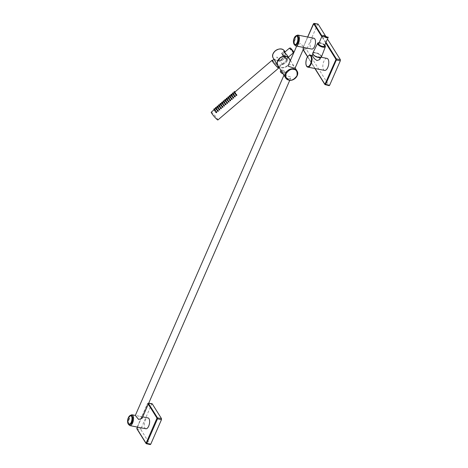 <?xml version="1.0" encoding="UTF-8"?>
<svg xmlns="http://www.w3.org/2000/svg" width="468" height="468" viewBox="0 0 468 468"><rect width="100%" height="100%" fill="white"/><g stroke="black" fill="none" stroke-linecap="round" stroke-linejoin="round"><path stroke-width="0.35" stroke-dasharray="2.34 1.75" d="M282.836 73.751L282.836 73.751C285.07 74.348 286.182 74.353 286.17 73.751A3.106 1.211 23.6 0 0 286.036 73.043A3.106 1.211 23.6 0 0 283.754 71.382A3.106 1.211 23.6 0 0 280.472 71.265M283.093 73.856A2.954 1.147 23.6 0 0 285.977 73.786A2.954 1.147 23.6 0 0 283.661 71.604A2.954 1.147 23.6 0 0 280.513 71.803M298.017 36.691A4.417 2.012 -78.9 0 0 294.986 38.177A4.417 2.012 -78.9 0 0 294.764 44.144A4.417 2.012 -78.9 0 0 295.296 44.671M318.404 57.365A4.294 1.667 -156.4 0 1 313.11 53.469A4.294 1.667 -156.4 0 1 315.678 53.007A4.294 1.667 -156.4 0 1 320.972 56.903A4.294 1.667 -156.4 0 1 318.404 57.365M320.083 58.95L318.141 56.646L314.274 56.213L312.214 55.511M324.377 46.057A3.065 1.193 23.6 0 0 323.289 44.431A3.065 1.193 23.6 0 0 320.358 43.232A3.065 1.193 23.6 0 0 318.755 43.6M324.628 70.422A6.131 2.796 101.1 0 1 322.891 67.456A6.131 2.796 101.1 0 1 323.915 61.168A6.131 2.796 101.1 0 1 326.992 58.389M236.592 94.554L235.96 95.215M214.636 109.688L214.847 110.097L214.636 109.688M215.561 110.413L214.906 111.08M216.497 111.7L215.865 112.361M216.181 108.371L216.397 108.775L216.181 108.371M217.105 109.091L216.45 109.758M218.041 110.384L217.409 111.045M217.725 107.049L217.942 107.459L217.725 107.049M218.655 107.775L218 108.441M219.591 109.062L218.954 109.723M219.276 105.733L219.486 106.137L219.276 105.733M220.2 106.452L219.545 107.119M221.136 107.745L220.504 108.406M220.82 104.411L221.031 104.82L220.82 104.411M221.744 105.136L221.089 105.803M222.68 106.423L222.048 107.09M222.364 103.095L222.575 103.498L222.364 103.095M223.289 103.814L222.633 104.481M224.225 105.107L223.593 105.768M223.909 101.772L224.125 102.182L223.909 101.772M224.833 102.498L224.178 103.165M225.775 103.785L225.137 104.452M225.459 100.456L225.67 100.86L225.459 100.456M226.383 101.176L225.728 101.843M227.319 102.469L226.688 103.13M227.003 99.134L227.214 99.544L227.003 99.134M227.928 99.859L227.272 100.526M228.864 101.147L228.232 101.813M228.548 97.818L228.758 98.221L228.548 97.818M229.472 98.537L228.817 99.204M230.408 99.83L229.776 100.491M230.092 96.496L230.309 96.905L230.092 96.496M231.016 97.221L230.361 97.888M231.952 98.508L231.321 99.175M231.642 95.179L231.853 95.583L231.642 95.179M232.567 95.899L231.912 96.566M233.503 97.192L232.871 97.853M233.187 93.863L233.397 94.267L233.187 93.863M234.111 94.583L233.456 95.25M235.047 95.87L234.415 96.537M234.731 92.541L234.942 92.951L234.731 92.541M235.656 93.267L235 93.928M211.244 112.191A5.113 0.556 -130.5 0 1 212.94 113.484A5.113 0.556 -130.5 0 1 216.438 117.515A5.113 0.556 -130.5 0 1 217.883 119.966M272.434 60.466A5.113 0.556 -130.5 0 1 273.727 61.612A5.113 0.556 -130.5 0 1 278.589 67.679M288.335 65.198L290.839 64.116C292.74 64.9 294.068 66.046 294.811 67.55L295.08 68.147M299.146 46.584L297.391 45.677L297.344 44.577L300.778 43.571L304.001 47.543M289.201 58.494A6.663 5.335 -32 0 1 289.312 63.069A6.663 5.335 -32 0 1 281.028 67.55A6.663 5.335 -32 0 1 278.448 66.228A6.663 5.335 -32 0 1 277.904 65.567M284.971 51.971L285.574 55.856L279.911 61.132L276.705 60.641L273.973 59.272M276.021 62.554L276.916 63.777L279.63 65.309L281.97 64.461C284.948 63.619 286.861 61.84 287.709 59.126L287.639 59.161C288.411 57.985 288.112 56.593 286.738 54.978L284.193 52.235L284.474 51.357M280.461 60.612A4.499 0.491 49.5 0 0 280.08 60.161A4.499 0.491 49.5 0 0 276.793 57.067L276.793 57.067A4.499 0.491 49.5 0 0 277.138 57.921A4.499 0.491 49.5 0 0 279.343 60.817A4.499 0.491 49.5 0 0 282.526 63.917L281.97 64.461M288.44 57.862A6.458 5.171 -32 0 1 289.195 63.139A6.458 5.171 -32 0 1 278.671 66.199A6.458 5.171 -32 0 1 277.91 60.922A6.458 5.171 -32 0 1 288.44 57.862M277.969 65.672A6.663 5.335 148 0 0 281.163 67.761A6.663 5.335 148 0 0 289.44 63.279A6.663 5.335 148 0 0 289.265 58.599M282.666 70.165C281.163 69.732 280.683 69.861 281.227 70.563L284.643 73.324L286.714 72.505L286.65 71.627L282.666 70.165M280.882 70.329L281.016 70.019L281.227 70.563M288.259 79.104L290.763 78.016L290.716 76.933L284.023 75.073L285.24 76.998M142.056 418.404L142.009 417.304L140.254 416.391L135.31 415.461M289.476 48.128L291.716 50.234L293.459 52.785M284.62 56.289A3.065 0.333 49.5 0 0 282.379 54.177A3.065 0.333 49.5 0 0 284.123 56.733A3.065 0.333 49.5 0 0 286.363 58.845A3.065 0.333 49.5 0 0 284.62 56.289M278.437 67.819A4.75 0.515 49.5 0 0 275.74 63.864A4.75 0.515 49.5 0 0 272.271 60.594M285.059 51.895L285.708 55.791A6.663 5.335 -32 0 1 279.899 61.197L278.249 60.998L273.996 59.225M274.33 59.559L276.945 63.736C278.659 65.438 280.338 65.672 281.976 64.432M313.882 38.236A5.517 2.515 -78.9 0 0 310.653 41.962A5.517 2.515 -78.9 0 0 310.781 48.309A5.517 2.515 -78.9 0 0 311.752 49.064M145.87 428.752A5.517 2.515 101.1 0 1 144.904 427.992A5.517 2.515 101.1 0 1 144.77 421.645A5.517 2.515 101.1 0 1 148.005 417.918M129.414 424.353A4.417 2.012 101.1 0 1 128.881 423.832A4.417 2.012 101.1 0 1 129.109 417.86A4.417 2.012 101.1 0 1 132.14 416.374M282.046 64.619A6.663 5.335 148 0 0 287.855 59.214L287.422 55.663M283.889 50.439C288.984 55.025 278.548 63.935 273.996 58.88C271.943 57.359 272.347 54.703 275.202 50.924C279.501 48.596 282.397 48.438 283.889 50.439M279.911 61.132L279.905 61.162C282.883 60.319 284.796 58.541 285.644 55.827L285.708 55.791M282.526 63.917L287.639 59.161M307.704 37.019L302.773 48.303L302.954 49.269L325.12 84.679L329.051 85.562L306.832 50.07L302.954 49.269L302.755 48.853L303.2 49.561M314.209 23.511L313.648 23.786L302.773 48.303L302.954 49.269M325.541 35.995L327.442 39.037M318.146 24.178L317.585 24.453L306.879 48.965L306.832 50.07M326.904 36.966L328.226 37.159M150.743 444.214L150.181 444.489L146.25 443.611L137.077 428.951L137.118 427.846L147.765 403.474L148.327 403.2L148.543 403.545M136.884 428.823A0.409 0.328 148 0 0 137.077 428.951L140.956 429.753L150.181 444.489M140.956 429.753L140.997 428.647L136.96 427.84M148.672 403.258L147.765 403.474L151.702 404.141L140.997 428.647M151.702 404.141L152.264 403.866M148.268 404.182L147.543 403.609L137.299 427.062M273.33 58.26A6.663 5.335 148 0 0 273.944 59.026A6.663 5.335 148 0 0 276.524 60.349A6.663 5.335 148 0 0 283.59 57.745A6.663 5.335 148 0 0 284.632 51.188M282.982 73.681A3.106 1.211 23.6 0 0 286.17 73.751L286.714 72.505M295.682 45.905A5.517 2.515 101.1 0 1 294.711 45.15A5.517 2.515 101.1 0 1 294.12 43.237A5.517 2.515 101.1 0 1 295.045 37.575A5.517 2.515 101.1 0 1 297.812 35.071M294.6 44.875L293.957 42.962L296.419 35.621M129.8 425.587A5.517 2.515 101.1 0 1 128.829 424.833A5.517 2.515 101.1 0 1 128.238 422.92A5.517 2.515 101.1 0 1 129.162 417.263A5.517 2.515 101.1 0 1 131.935 414.759M128.484 424.16L128.08 422.645L130.543 415.303M318.415 42.775A4.241 1.65 -156.4 0 1 319.82 42.787A4.241 1.65 -156.4 0 1 325.213 45.747M324.786 45.121A4.037 1.568 23.6 0 0 319.972 42.728A4.037 1.568 23.6 0 0 319.164 42.67M321.487 56.88A4.756 1.849 23.6 0 0 319.761 54.364A4.756 1.849 23.6 0 0 315.245 52.527A4.756 1.849 23.6 0 0 312.776 53.071M312.893 54.066A4.551 1.767 -156.4 0 1 315.245 52.814A4.551 1.767 -156.4 0 1 320.17 55.031A4.551 1.767 -156.4 0 1 320.679 57.465M307.845 67.123A6.131 2.796 101.1 0 1 306.107 64.157A6.131 2.796 101.1 0 1 307.131 57.868A6.131 2.796 101.1 0 1 310.208 55.089M283.877 56.944A4.241 0.462 -130.5 0 1 281.473 53.41A4.241 0.462 -130.5 0 1 284.567 56.33A4.241 0.462 -130.5 0 1 286.978 59.863A4.241 0.462 -130.5 0 1 283.877 56.944M278.992 67.304L286.978 59.863C287.68 60.232 286.919 59.021 284.702 56.218A4.037 0.439 49.5 0 0 281.754 53.44A4.037 0.439 49.5 0 0 284.041 56.803A4.037 0.439 49.5 0 0 286.995 59.582A4.037 0.439 49.5 0 0 284.702 56.218C282.298 53.598 281.221 52.662 281.473 53.41L284.047 51.304M297.01 70.966A6.663 5.335 -32 0 1 295.975 77.524A6.663 5.335 -32 0 1 288.902 80.133M273.932 59.22L278.249 61.015L279.905 61.214C282.929 60.372 284.866 58.57 285.72 55.809L284.948 51.696M325.716 42.98L321.779 36.685M307.611 56.616L315.081 68.544M313.425 23.926L317.585 24.453M325.997 42.348L322.054 36.048M306.879 48.965L302.995 48.163M148.327 403.2A0.409 0.328 148 0 0 147.824 403.474M296.051 35.743L293.91 43.079L294.302 44.618M128.425 424.306L128.027 422.762L130.168 415.426M313.11 53.469L312.835 54.095M319.176 42.635L324.798 45.092M296.677 46.104L297.344 44.577M284.456 52.41L282.379 54.177M140.254 416.391L142.722 416.877M288.358 57.143L286.363 58.845M289.429 48.362L293.22 52.796M289.774 80.291L290.763 78.016M290.417 60.436L295.144 67.989M307.651 37.007L302.755 48.21L303.129 49.719M307.523 56.745L314.888 68.509M318.141 56.646L321.218 57.254M322.405 36.516L324.464 36.826M320.972 56.903L320.703 57.529M148.707 403.176L147.525 403.515L137.247 427.05"/><path stroke-width="0.7" d="M280.513 71.803A2.954 1.147 23.6 0 0 282.836 73.751A2.954 1.147 23.6 0 0 283.093 73.856L282.836 73.751C280.806 72.598 280.022 71.768 280.472 71.265A3.106 1.211 23.6 0 0 280.607 71.978A3.106 1.211 23.6 0 0 282.888 73.64A3.106 1.211 23.6 0 0 282.982 73.681M312.835 54.095L312.214 55.511L314.209 58.5L317.006 60.571L319.679 59.576L320.703 57.529M323.599 36.469L328.238 37.218L326.541 37.803L323.599 36.469L322.405 36.516L322.113 35.919L323.815 35.311L326.904 36.966M322.113 35.919L318.755 43.6A3.065 1.193 23.6 0 0 319.837 45.226A3.065 1.193 23.6 0 0 322.774 46.426A3.065 1.193 23.6 0 0 324.377 46.057L328.238 37.218M321.218 57.254L326.992 58.389A6.131 2.796 101.1 0 1 328.729 61.355A6.131 2.796 101.1 0 1 327.705 67.644A6.131 2.796 101.1 0 1 324.628 70.422L307.845 67.123A6.131 2.796 101.1 0 0 310.922 64.344A6.131 2.796 101.1 0 0 311.945 58.055A6.131 2.796 101.1 0 0 310.208 55.089L312.226 55.481M235.96 95.215L236.826 95.542L236.592 94.554M236.012 94.536A0.509 0.298 -45.1 0 0 236.34 95.057A0.509 0.298 -45.1 0 0 236.012 94.536M214.473 109.354A0.509 0.298 -45.1 0 0 214.139 108.839A0.509 0.298 -45.1 0 0 214.362 109.436A0.509 0.298 -45.1 0 0 214.695 109.945A0.509 0.298 -45.1 0 0 214.373 109.424M214.636 109.688L214.847 110.097M214.906 111.08L215.572 111.185L215.134 110.553M214.982 110.401A0.509 0.298 -45.1 0 0 215.309 110.922A0.509 0.298 -45.1 0 0 214.982 110.401M215.865 112.361L216.731 112.689L216.497 111.7M215.918 111.682A0.509 0.298 -45.1 0 0 216.245 112.203A0.509 0.298 -45.1 0 0 215.918 111.682M216.017 108.032A0.509 0.298 -45.1 0 0 215.684 107.523A0.509 0.298 -45.1 0 0 215.906 108.114M216.181 108.371L216.397 108.775M215.918 108.108A0.509 0.298 -45.1 0 0 216.245 108.623A0.509 0.298 -45.1 0 0 215.918 108.108M216.45 109.758L217.117 109.863L216.678 109.231M216.526 109.079A0.509 0.298 -45.1 0 0 216.854 109.6A0.509 0.298 -45.1 0 0 216.526 109.079M217.409 111.045L218.275 111.372L218.041 110.384M217.462 110.366A0.509 0.298 -45.1 0 0 217.79 110.887A0.509 0.298 -45.1 0 0 217.462 110.366M217.567 106.716A0.509 0.298 -45.1 0 0 217.228 106.201A0.509 0.298 -45.1 0 0 217.456 106.798M217.725 107.049L217.942 107.459M217.462 106.786A0.509 0.298 -45.1 0 0 217.79 107.307A0.509 0.298 -45.1 0 0 217.462 106.786M218 108.441L218.661 108.547L218.228 107.915M218.076 107.763A0.509 0.298 -45.1 0 0 218.398 108.283A0.509 0.298 -45.1 0 0 218.076 107.763M218.954 109.723L219.82 110.05L219.591 109.062M219.012 109.044A0.509 0.298 -45.1 0 0 219.334 109.565A0.509 0.298 -45.1 0 0 219.012 109.044M219.112 105.394A0.509 0.298 -45.1 0 0 218.778 104.885A0.509 0.298 -45.1 0 0 219.001 105.475M219.276 105.733L219.486 106.137M219.012 105.47A0.509 0.298 -45.1 0 0 219.334 105.984A0.509 0.298 -45.1 0 0 219.012 105.47M219.545 107.119L220.212 107.225L219.773 106.593M219.621 106.441A0.509 0.298 -45.1 0 0 219.942 106.961A0.509 0.298 -45.1 0 0 219.621 106.441M220.504 108.406L221.37 108.734L221.136 107.745M220.557 107.728A0.509 0.298 -45.1 0 0 220.878 108.248A0.509 0.298 -45.1 0 0 220.557 107.728M220.656 104.077A0.509 0.298 -45.1 0 0 220.323 103.563A0.509 0.298 -45.1 0 0 220.545 104.159A0.509 0.298 -45.1 0 0 220.878 104.668A0.509 0.298 -45.1 0 0 220.557 104.148M220.82 104.411L221.031 104.82M221.089 105.803L221.756 105.908L221.317 105.277M221.165 105.124A0.509 0.298 -45.1 0 0 221.493 105.645A0.509 0.298 -45.1 0 0 221.165 105.124M222.048 107.09L222.914 107.412L222.68 106.423M222.101 106.406A0.509 0.298 -45.1 0 0 222.429 106.926A0.509 0.298 -45.1 0 0 222.101 106.406M222.201 102.755A0.509 0.298 -45.1 0 0 221.867 102.246A0.509 0.298 -45.1 0 0 222.089 102.837A0.509 0.298 -45.1 0 0 222.429 103.346A0.509 0.298 -45.1 0 0 222.101 102.831M222.364 103.095L222.575 103.498M222.633 104.481L223.3 104.586L222.862 103.954M222.709 103.808A0.509 0.298 -45.1 0 0 223.037 104.323A0.509 0.298 -45.1 0 0 222.709 103.808M223.593 105.768L224.459 106.096L224.225 105.107M223.645 105.089A0.509 0.298 -45.1 0 0 223.973 105.61A0.509 0.298 -45.1 0 0 223.645 105.089M223.751 101.439A0.509 0.298 -45.1 0 0 223.411 100.924A0.509 0.298 -45.1 0 0 223.64 101.521M223.909 101.772L224.125 102.182M223.645 101.509A0.509 0.298 -45.1 0 0 223.973 102.03A0.509 0.298 -45.1 0 0 223.645 101.509M224.178 103.165L224.845 103.27L224.412 102.638M224.26 102.486A0.509 0.298 -45.1 0 0 224.581 103.007A0.509 0.298 -45.1 0 0 224.26 102.486M225.137 104.452L226.003 104.773L225.775 103.785M225.196 103.773A0.509 0.298 -45.1 0 0 225.517 104.288A0.509 0.298 -45.1 0 0 225.196 103.773M225.295 100.117A0.509 0.298 -45.1 0 0 224.962 99.608A0.509 0.298 -45.1 0 0 225.184 100.199M225.459 100.456L225.67 100.86M225.196 100.193A0.509 0.298 -45.1 0 0 225.517 100.714A0.509 0.298 -45.1 0 0 225.196 100.193M225.728 101.843L226.395 101.948L225.956 101.316M225.804 101.17A0.509 0.298 -45.1 0 0 226.126 101.685A0.509 0.298 -45.1 0 0 225.804 101.17M226.688 103.13L227.547 103.457L227.319 102.469M226.74 102.451A0.509 0.298 -45.1 0 0 227.062 102.972A0.509 0.298 -45.1 0 0 226.74 102.451M226.84 98.801A0.509 0.298 -45.1 0 0 226.506 98.292A0.509 0.298 -45.1 0 0 226.728 98.883M227.003 99.134L227.214 99.544M226.74 98.871A0.509 0.298 -45.1 0 0 227.062 99.391A0.509 0.298 -45.1 0 0 226.74 98.871M227.272 100.526L227.939 100.632L227.501 100M227.349 99.848A0.509 0.298 -45.1 0 0 227.676 100.368A0.509 0.298 -45.1 0 0 227.349 99.848M228.232 101.813L229.098 102.135L228.864 101.147M228.285 101.135A0.509 0.298 -45.1 0 0 228.612 101.65A0.509 0.298 -45.1 0 0 228.285 101.135M228.384 97.479A0.509 0.298 -45.1 0 0 228.051 96.97A0.509 0.298 -45.1 0 0 228.273 97.56M228.548 97.818L228.758 98.221M228.285 97.555A0.509 0.298 -45.1 0 0 228.606 98.075A0.509 0.298 -45.1 0 0 228.285 97.555M228.817 99.204L229.484 99.31L229.045 98.678M228.893 98.532A0.509 0.298 -45.1 0 0 229.221 99.046A0.509 0.298 -45.1 0 0 228.893 98.532M229.776 100.491L230.642 100.819L230.408 99.83M229.829 99.813A0.509 0.298 -45.1 0 0 230.157 100.333A0.509 0.298 -45.1 0 0 229.829 99.813M229.928 96.162A0.509 0.298 -45.1 0 0 229.595 95.653A0.509 0.298 -45.1 0 0 229.817 96.244A0.509 0.298 -45.1 0 0 230.157 96.753A0.509 0.298 -45.1 0 0 229.829 96.232M230.092 96.496L230.309 96.905M230.361 97.888L231.028 97.993L230.595 97.362M230.443 97.209A0.509 0.298 -45.1 0 0 230.765 97.73A0.509 0.298 -45.1 0 0 230.443 97.209M231.321 99.175L232.186 99.497L231.952 98.508M231.379 98.496A0.509 0.298 -45.1 0 0 231.701 99.011A0.509 0.298 -45.1 0 0 231.379 98.496M231.479 94.84A0.509 0.298 -45.1 0 0 231.139 94.331A0.509 0.298 -45.1 0 0 231.367 94.922A0.509 0.298 -45.1 0 0 231.701 95.437A0.509 0.298 -45.1 0 0 231.373 94.916M231.642 95.179L231.853 95.583M231.912 96.566L232.578 96.671L232.14 96.045M231.988 95.893A0.509 0.298 -45.1 0 0 232.309 96.408A0.509 0.298 -45.1 0 0 231.988 95.893M232.871 97.853L233.731 98.181L233.503 97.192M232.924 97.174A0.509 0.298 -45.1 0 0 233.245 97.695A0.509 0.298 -45.1 0 0 232.924 97.174M233.023 93.524A0.509 0.298 -45.1 0 0 232.69 93.015A0.509 0.298 -45.1 0 0 232.912 93.606A0.509 0.298 -45.1 0 0 233.245 94.115A0.509 0.298 -45.1 0 0 232.924 93.594M233.187 93.863L233.397 94.267M233.456 95.25L234.123 95.355L233.684 94.723M233.532 94.571A0.509 0.298 -45.1 0 0 233.86 95.092A0.509 0.298 -45.1 0 0 233.532 94.571M234.415 96.537L235.281 96.858L235.047 95.87M234.468 95.858A0.509 0.298 -45.1 0 0 234.796 96.373A0.509 0.298 -45.1 0 0 234.468 95.858M234.567 92.202A0.509 0.298 -45.1 0 0 234.234 91.693A0.509 0.298 -45.1 0 0 234.456 92.284A0.509 0.298 -45.1 0 0 234.79 92.799A0.509 0.298 -45.1 0 0 234.468 92.278M234.731 92.541L234.942 92.951M235 93.928L235.667 94.033L235.228 93.407M235.076 93.255A0.509 0.298 -45.1 0 0 235.404 93.77A0.509 0.298 -45.1 0 0 235.076 93.255M278.589 67.679A5.113 0.556 -130.5 0 1 278.671 68.094L217.883 119.966A5.113 0.556 -130.5 0 1 216.187 118.673A5.113 0.556 -130.5 0 1 212.688 114.648A5.113 0.556 -130.5 0 1 211.244 112.191L214.157 109.711M278.671 68.094A5.113 0.556 -130.5 0 1 276.98 66.801A5.113 0.556 -130.5 0 1 273.476 62.776A5.113 0.556 -130.5 0 1 272.037 60.319A5.113 0.556 -130.5 0 1 272.434 60.466M304.071 47.555L295.08 68.147L293.179 67.848L288.387 66.286L288.335 65.198L296.677 46.104M277.904 65.567A6.663 5.335 -32 0 1 277.84 65.462A6.663 5.335 -32 0 1 278.875 58.904A6.663 5.335 -32 0 1 285.948 56.3A6.663 5.335 -32 0 1 288.528 57.628A6.663 5.335 -32 0 1 289.136 58.389A6.663 5.335 -32 0 1 289.201 58.494M273.973 59.272L277.84 65.462M289.136 58.389L286.831 54.914C284.205 52.007 283.275 50.807 284.047 51.304L284.971 51.971M290.417 60.436L289.265 58.599A6.663 5.335 148 0 0 286.077 56.505A6.663 5.335 148 0 0 277.799 60.986A6.663 5.335 148 0 0 277.969 65.672L285.714 78.039A6.663 5.335 -32 0 1 286.749 71.481A6.663 5.335 -32 0 1 293.822 68.878A6.663 5.335 -32 0 1 297.01 70.966L295.144 67.989M285.24 76.998L288.259 79.104M283.953 75.231L135.31 415.461L138.616 419.41L142.056 418.404L289.774 80.291M288.358 57.143L293.459 52.785L293.723 51.72L291.845 50.14L290.581 48.034L289.476 48.128L284.456 52.41M275.956 62.455L274.026 59.231L272.271 60.594A4.75 0.515 49.5 0 0 274.968 64.549A4.75 0.515 49.5 0 0 278.437 67.819L278.992 67.304M314.853 38.99A5.517 2.515 -78.9 0 0 313.882 38.236L297.812 35.071A5.517 2.515 101.1 0 1 298.783 35.831A5.517 2.515 101.1 0 1 299.374 37.744A5.517 2.515 101.1 0 1 298.449 43.401A5.517 2.515 101.1 0 1 295.682 45.905L311.752 49.064A5.517 2.515 -78.9 0 0 314.982 45.337A5.517 2.515 -78.9 0 0 314.853 38.99M142.722 416.877L148.005 417.918A5.517 2.515 101.1 0 1 148.976 418.673A5.517 2.515 101.1 0 1 149.105 425.02A5.517 2.515 101.1 0 1 145.87 428.752L129.8 425.587L128.425 424.306M132.14 416.374A4.417 2.012 101.1 0 1 132.157 421.709A4.417 2.012 101.1 0 1 129.414 424.353M295.296 44.671A4.417 2.012 -78.9 0 0 298.04 42.026A4.417 2.012 -78.9 0 0 298.017 36.691M287.598 55.932L286.831 54.914C284.175 52.334 283.397 51.088 284.497 51.188L285.059 51.895L284.632 51.188A6.663 5.335 148 0 0 284.017 50.421A6.663 5.335 148 0 0 281.438 49.099A6.663 5.335 148 0 0 274.371 51.702A6.663 5.335 148 0 0 273.33 58.26C269.632 53.13 279.829 45.653 284.012 50.415L284.632 51.188M315.081 68.544L324.921 84.269L335.854 59.758L336.334 60.033L336.375 58.927L325.997 42.348M325.12 84.679L325.681 84.404L336.334 60.033L340.324 60.782L329.612 85.287L329.051 85.562L329.612 85.287L325.681 84.404L325.12 84.679L324.921 84.269L325.12 84.679M321.779 36.685L313.706 23.792L314.209 23.511L313.648 23.786L314.209 23.511L318.146 24.178L325.541 35.995M340.324 60.782L340.365 59.676L327.442 39.037M318.146 24.178L317.585 24.453L318.146 24.178M148.543 403.545L157.5 417.854L157.459 418.959L146.812 443.336L150.743 444.214L150.181 444.489M137.299 427.062L136.872 428.536L146.051 443.196L157.002 418.129A0.409 0.328 148 0 1 157.5 417.854L161.489 418.603L152.264 403.866L151.702 404.141L152.264 403.866L148.672 403.258M161.489 418.603L161.448 419.708L156.979 418.685M150.743 444.214L161.448 419.708M146.332 443.056L146.812 443.336L146.25 443.611A0.409 0.328 148 0 1 146.063 443.483L146.379 443.717M289.183 79.993C286.469 79.782 285.416 77.665 286.03 73.64C288.756 70.025 291.348 68.62 293.799 69.434C296.513 69.638 297.566 71.756 296.958 75.787C294.226 79.402 291.634 80.8 289.183 79.993M288.902 80.133A6.663 5.335 -32 0 1 285.714 78.039L288.978 80.186C294.056 81.479 299.848 74.956 297.01 70.966M296.419 35.621L298.824 37.879L297.894 43.278L294.6 44.875M135.322 415.426L131.935 414.759A5.517 2.515 101.1 0 1 132.9 415.514A5.517 2.515 101.1 0 1 133.497 417.427A5.517 2.515 101.1 0 1 132.573 423.084A5.517 2.515 101.1 0 1 129.8 425.587M130.543 415.303L132.941 417.561L131.812 423.353L128.484 424.16M294.021 44.08A4.499 2.047 101.1 0 1 294.249 37.996A4.499 2.047 101.1 0 1 297.344 36.481A4.499 2.047 101.1 0 1 297.11 42.565A4.499 2.047 101.1 0 1 294.021 44.08M325.213 45.747A4.241 1.65 -156.4 0 1 325.389 46.665A4.241 1.65 -156.4 0 1 323.166 47.204A4.241 1.65 -156.4 0 1 319.077 45.525A4.241 1.65 -156.4 0 1 317.62 43.272A4.241 1.65 -156.4 0 1 318.415 42.775M319.164 42.67A4.037 1.568 23.6 0 0 318.398 44.595A4.037 1.568 23.6 0 0 323.154 46.935A4.037 1.568 23.6 0 0 324.786 45.121M312.776 53.071A4.756 1.849 23.6 0 0 314.414 55.598A4.756 1.849 23.6 0 0 318.995 57.482A4.756 1.849 23.6 0 0 321.487 56.88C320.761 57.675 319.89 57.915 318.878 57.587C315.327 56.961 313.291 55.458 312.776 53.071L317.62 43.272L319.176 42.635M318.837 57.552A4.551 1.767 -156.4 0 1 312.893 54.066M311.395 58.184A5.721 2.609 101.1 0 1 309.254 65.9A5.721 2.609 101.1 0 1 305.943 63.882A5.721 2.609 101.1 0 1 308.084 56.166A5.721 2.609 101.1 0 1 311.395 58.184M128.144 423.762A4.499 2.047 101.1 0 1 128.372 417.678A4.499 2.047 101.1 0 1 131.461 416.163A4.499 2.047 101.1 0 1 131.233 422.247A4.499 2.047 101.1 0 1 128.144 423.762M335.854 59.758L335.872 59.202L325.716 42.98M313.706 23.792L307.704 37.019M303.2 49.561L307.611 56.616M335.872 59.202L336.375 58.927L340.365 59.676M325.201 84.129L325.681 84.404M322.054 36.048L314.209 23.511M320.679 57.465A4.551 1.767 -156.4 0 1 318.93 57.57M157.002 418.129L148.268 404.182M136.872 428.536A0.409 0.328 148 0 0 136.884 428.823L146.063 443.483A0.409 0.328 148 0 1 146.051 443.196M297.812 35.071L296.051 35.743M298.005 36.405C296.975 33.275 291.617 39.049 294.056 44.296C296.975 46.993 299.818 40.634 298.005 36.405M310.208 55.089C307.371 55.657 305.932 58.629 305.896 63.999C306.218 65.918 306.868 66.959 307.845 67.123M236.106 95.454L235.814 95.156M216.011 112.601L215.719 112.308M217.561 111.279L217.263 110.986M219.106 109.962L218.813 109.67M217.755 106.101L218.047 106.394L218.796 105.75L218.579 105.505M220.65 108.64L220.358 108.348M219.299 104.779L219.591 105.078L220.34 104.434L220.124 104.188M222.195 107.324L221.902 107.032M220.843 103.463L221.142 103.756L221.885 103.112L221.668 102.866M223.745 106.002L223.447 105.709M225.289 104.686L224.997 104.393M226.834 103.364L226.541 103.071M228.378 102.047L228.086 101.755M229.928 100.725L229.63 100.433M231.473 99.409L231.18 99.117M233.017 98.087L232.725 97.794M234.562 96.771L234.269 96.478M233.21 92.91L233.503 93.202L234.252 92.559L234.035 92.313M273.932 59.214L273.33 58.26M280.882 70.329L280.472 71.265M132.128 416.087C131.093 412.957 125.734 418.731 128.173 423.979C131.093 426.676 133.936 420.317 132.128 416.087M131.935 414.759L130.168 415.426M294.302 44.618L295.682 45.905M290.581 48.034L293.723 51.72M274.271 59.541L273.932 59.22M214.66 108.74L214.958 109.032L215.701 108.389M216.21 107.418L216.503 107.71L217.251 107.073M222.394 102.141L222.686 102.439L223.429 101.796M223.938 100.825L224.231 101.117L224.979 100.474M225.482 99.508L225.775 99.801L226.524 99.157M227.027 98.186L227.319 98.479L228.068 97.835M228.864 97.157L229.612 96.519M230.121 95.548L230.414 95.841L231.163 95.197M231.958 94.518L232.707 93.881M234.755 91.593L235.053 91.886L272.037 60.319M231.958 94.524L231.666 94.232M228.87 97.163L228.571 96.87M314.888 68.509L324.932 84.556L329.191 85.673M303.129 49.719L307.523 56.745M307.651 37.007L313.408 23.833L314.057 23.4L317.994 24.067M324.798 45.092L325.389 46.665L321.487 56.88M324.464 36.826L327.565 37.288M152.118 403.749L148.707 403.176M150.322 444.6L146.385 443.717M137.247 427.05L136.884 428.823"/></g></svg>

